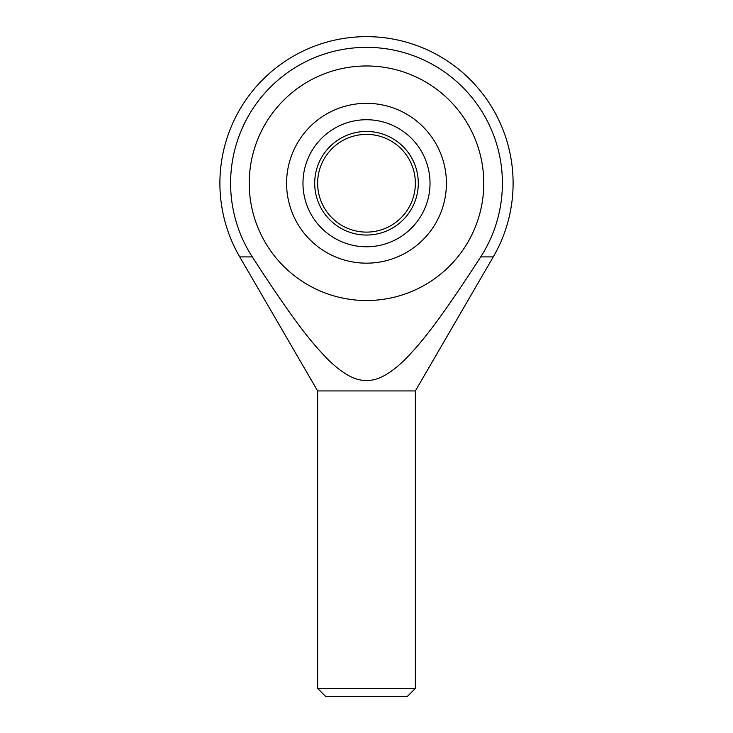 <?xml version="1.0" encoding="UTF-8"?>
<svg xmlns="http://www.w3.org/2000/svg" width="733" height="733" viewBox="0 0 733 733"><rect width="100%" height="100%" fill="white"/><g stroke="black" fill="none" stroke-linecap="round" stroke-linejoin="round"><path stroke-width="1.1" d="M317.636 688.415L415.364 688.415L407.429 696.35L325.571 696.35L317.636 688.415L317.636 390.936L239.746 256.907L252.289 256.907A135.898 135.898 0 0 1 366.5 47.352A135.898 135.898 0 0 1 480.711 256.907C438.206 322.557 421.273 342.861 404.836 359.692C390.103 374.068 377.321 380.977 366.5 380.418C355.679 380.977 342.897 374.068 328.164 359.692C311.727 342.861 294.794 322.557 252.289 256.907M480.711 256.907L493.254 256.907L415.364 390.936L415.364 688.415M415.364 390.936L317.636 390.936M249.22 183.25A117.28 117.28 0 0 1 366.5 65.97A117.28 117.28 0 0 1 483.78 183.25A117.28 117.28 0 0 1 366.5 300.53A117.28 117.28 0 0 1 249.22 183.25A117.28 117.28 0 0 0 366.5 300.53A117.28 117.28 0 0 0 483.78 183.25A117.28 117.28 0 0 0 366.5 65.97A117.28 117.28 0 0 0 249.22 183.25M286.585 183.25A79.915 79.915 0 0 1 366.5 103.335A79.915 79.915 0 0 1 446.415 183.25A79.915 79.915 0 0 1 366.5 263.165A79.915 79.915 0 0 1 286.585 183.25M302.976 183.25A63.524 63.524 0 0 1 366.5 119.726A63.524 63.524 0 0 1 430.024 183.25A63.524 63.524 0 0 1 366.5 246.774A63.524 63.524 0 0 1 302.976 183.25M366.5 134.386A48.864 48.864 0 0 0 317.636 183.25A48.864 48.864 0 0 0 366.5 232.114A48.864 48.864 0 0 0 415.364 183.25A48.864 48.864 0 0 0 366.5 134.386M366.5 131.454A51.796 51.796 0 0 1 418.296 183.25A51.796 51.796 0 0 1 366.5 235.046A51.796 51.796 0 0 1 314.704 183.25A51.796 51.796 0 0 1 366.5 131.454M493.254 256.907A146.6 146.6 0 0 0 366.5 36.65A146.6 146.6 0 0 0 239.746 256.907"/></g></svg>
